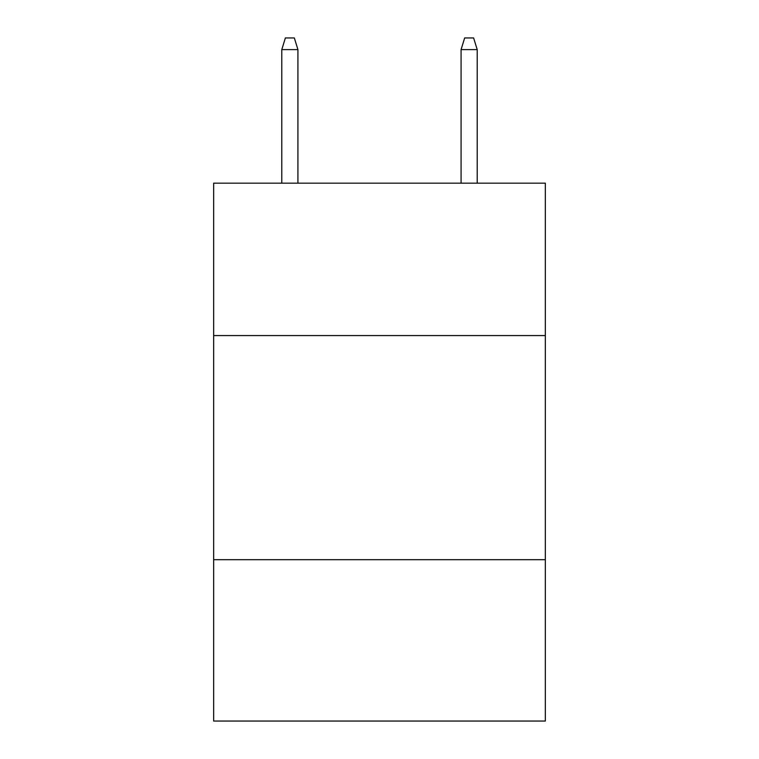 <?xml version="1.0" encoding="UTF-8"?>
<svg xmlns="http://www.w3.org/2000/svg" width="759" height="759" viewBox="0 0 759 759"><rect width="100%" height="100%" fill="white"/><g stroke="black" fill="none" stroke-linecap="round" stroke-linejoin="round"><path stroke-width="1.14" d="M545.341 335.573L545.341 183.175L213.658 183.175L213.658 335.573L545.341 335.573L545.341 721.05L213.658 721.05L213.658 335.573M545.341 559.687L213.658 559.687M297.926 183.175L297.926 49.601L281.788 49.601L281.788 183.175M281.788 49.601L285.375 37.95L294.34 37.95L297.926 49.601M461.074 49.601L464.66 37.95L473.625 37.95L477.212 49.601L461.074 49.601L461.074 183.175M477.212 49.601L477.212 183.175"/></g></svg>
